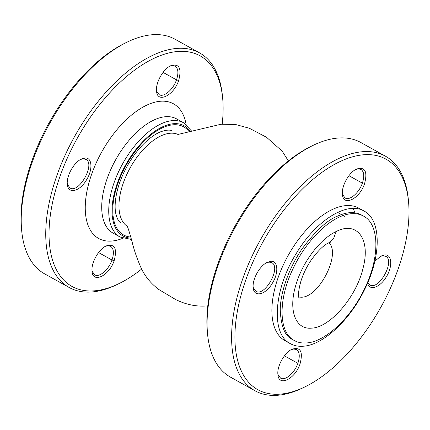 <?xml version="1.0" encoding="UTF-8"?>
<svg xmlns="http://www.w3.org/2000/svg" width="430" height="430" viewBox="0 0 430 430"><rect width="100%" height="100%" fill="white"/><g stroke="black" fill="none" stroke-linecap="round" stroke-linejoin="round"><path stroke-width="0.64" d="M169.92 66.15L172.43 65.548L175.048 66.102C178.256 68.349 178.746 72.939 176.504 79.862C173.268 89.531 163.776 97.658 159.191 94.67L156.73 91.246L156.504 90.241M80.716 159.401L83.205 158.81L85.823 159.358C95.734 163.669 78.927 194.021 69.966 187.931L67.505 184.508L67.279 183.492M105.415 246.309L107.925 245.707L110.542 246.261C113.751 248.508 114.24 253.093 111.999 260.021C108.763 269.685 99.271 277.818 94.686 274.829L92.224 271.405L91.998 270.4M69.149 287.482L44.596 273.835A134.203 68.596 -60.9 0 1 21.72 231.023A134.203 68.596 -60.9 0 1 126.544 42.403A134.203 68.596 -60.9 0 1 174.983 39.221L199.531 52.868A134.203 68.596 119.1 0 0 57.26 174.472A134.203 68.596 119.1 0 0 69.149 287.482A134.203 68.596 119.1 0 0 117.583 284.3L119.631 283.289A131.87 67.403 -60.9 0 1 60.356 175.375A131.87 67.403 -60.9 0 1 178.971 51.396A131.87 67.403 -60.9 0 1 222.632 97.949A131.87 67.403 -60.9 0 1 222.186 124.136M222.632 97.949L222.412 95.68A134.203 68.596 119.1 0 0 199.531 52.868M126.544 42.403L124.501 43.414A131.87 67.403 119.1 0 0 21.5 228.755L21.72 231.023M114.165 260.65C117.368 248.298 114.686 243.396 106.108 245.944C98.583 249.298 90.945 263.085 92.052 271.244C92.644 283.795 109.247 275.861 114.165 260.65L111.999 260.021L98.567 252.56M84.968 158.009L81.394 159.041C73.863 162.4 66.225 176.187 67.333 184.346C67.881 194.371 79.674 191.758 86.43 180.014C93.041 169.7 92.187 157.165 84.968 158.009L83.205 158.81M178.67 80.491C181.874 68.139 179.192 63.237 170.613 65.785C163.088 69.139 155.45 82.925 156.558 91.09C157.149 103.641 173.752 95.707 178.67 80.491L176.504 79.862L163.077 72.401M141.631 269.083A131.87 67.403 -60.9 0 1 119.631 283.289M338.109 212.656L337.641 212.404A61.85 31.616 -60.9 0 1 337.98 212.587L341.522 214.554M344.994 216.483L343.102 215.586A61.85 31.616 -60.9 0 1 344.994 216.483M355.067 212.904A75.857 38.77 119.1 0 0 352.901 208.442A75.857 38.77 -60.9 0 1 355.067 212.904M342.371 193.532L342.597 194.543L345.059 197.967C349.644 200.955 359.136 192.823 362.372 183.158C364.613 176.23 364.129 171.645 360.915 169.399L358.298 168.845L355.798 169.441M253.146 286.799L253.372 287.804L255.834 291.228C264.794 297.318 281.602 266.966 271.69 262.655L269.078 262.106L266.578 262.698M277.866 373.691L278.092 374.702L280.553 378.126C285.138 381.114 294.631 372.982 297.866 363.318C300.108 356.389 299.624 351.804 296.41 349.558L293.792 349.004L291.293 349.601M367.763 282.639L369.779 284.87C378.733 290.959 395.546 260.607 385.635 256.296L383.017 255.748L380.523 256.339M364.07 211.065L358.808 208.142A75.857 38.77 119.1 0 0 346.628 205.561A75.857 38.77 119.1 0 0 282.757 266.143A75.857 38.77 119.1 0 0 285.112 340.748L290.374 343.672C270.642 334.131 273.668 289.277 296.383 253.297C315.991 220.359 347.338 200.799 364.07 211.065C381.125 219.606 381.652 254.99 365.172 288.353C350.326 320.011 322.677 345.672 302.559 346.252C297.985 346.499 293.921 345.639 290.374 343.672M305.499 386.586L303.456 387.597A134.203 68.596 -60.9 0 1 255.017 390.779A134.203 68.596 -60.9 0 1 260.247 240.144A134.203 68.596 -60.9 0 1 385.404 156.165A134.203 68.596 -60.9 0 1 408.28 198.977L408.5 201.245A131.87 67.403 119.1 0 0 364.839 154.692A131.87 67.403 119.1 0 0 240.289 297.979A131.87 67.403 119.1 0 0 305.499 386.586A131.87 67.403 119.1 0 0 397.702 270.217A131.87 67.403 119.1 0 0 408.5 201.245M385.404 156.165L360.851 142.518A134.203 68.596 119.1 0 0 312.416 145.7A134.203 68.596 119.1 0 0 218.58 264.127A134.203 68.596 119.1 0 0 207.588 334.32A134.203 68.596 119.1 0 0 230.469 377.131L255.017 390.779M364.538 183.787C359.614 199.009 343.011 206.932 342.425 194.381C341.318 186.228 348.961 172.43 356.481 169.081C365.059 166.528 367.747 171.43 364.538 183.787M270.835 261.3C278.054 260.467 278.914 273.007 272.287 283.327C265.536 295.061 253.754 297.662 253.205 287.643C252.093 279.478 259.731 265.697 267.261 262.338L270.835 261.3M300.033 363.947C295.109 379.169 278.506 387.091 277.92 374.535C276.812 366.387 284.456 352.584 291.975 349.241C300.554 346.688 303.241 351.589 300.033 363.947M374.858 261.123L381.206 255.979L384.775 254.947C391.999 254.108 392.859 266.648 386.231 276.968C380.055 287.616 369.37 291.158 367.51 283.236M207.588 334.32L207.368 332.051A131.87 67.403 -60.9 0 1 218.166 263.079A131.87 67.403 -60.9 0 1 310.369 146.711L312.416 145.7M352.122 213.699C333.315 214.188 307.3 238.322 293.389 267.971C277.914 299.285 278.361 332.519 294.394 340.565C297.754 342.42 301.564 343.226 305.832 342.989C324.548 342.511 350.703 318.361 364.549 288.74C380.012 257.522 379.615 224.197 363.56 216.118C360.259 214.274 356.448 213.468 352.122 213.699M363.56 216.118L361.802 215.145C355.153 211.528 347.22 211.797 337.996 215.946C327.563 219.751 315.577 230.754 302.037 248.959C289.309 267.116 280.274 292.357 280.252 309.799C280.914 326.494 285.042 336.421 292.642 339.592L294.394 340.565M311.143 328.149C295.469 329.536 288.379 310.267 295.577 286.02C301.769 263.224 319.748 239.096 336.142 231.544C357.174 220.585 370.902 239.29 363.022 268.25C356.363 297.157 329.649 328.047 311.143 328.149M336.142 231.544L333.605 238.473L328.746 242.821M301.193 297.211C318.883 297.839 341.307 253.646 328.885 242.751C341.307 253.646 318.883 297.839 301.193 297.211L298.705 297.06L301.193 297.211M130.784 237.043A61.85 31.616 -60.9 0 1 125.995 165.534A61.85 31.616 -60.9 0 1 189.248 131.843M131.091 238.139A63.016 32.212 -60.9 0 1 118.04 181.267A63.016 32.212 -60.9 0 1 174.118 123.668A63.016 32.212 -60.9 0 1 190.345 131.526M120.131 237.043L113.117 233.146A65.349 33.406 -60.9 0 1 111.085 168.866A65.349 33.406 -60.9 0 1 166.109 116.675A65.349 33.406 -60.9 0 1 176.606 118.895L183.621 122.797A65.349 33.406 119.1 0 0 173.123 120.572A65.349 33.406 119.1 0 0 118.099 172.763A65.349 33.406 119.1 0 0 120.131 237.043L131.462 239.478M186.104 124.442A77.024 39.366 119.1 0 0 161.137 101.206A77.024 39.366 119.1 0 0 89.069 182.363A77.024 39.366 119.1 0 0 122.84 238.279M362.372 183.158L348.945 175.698M297.866 363.318L284.434 355.857M127.172 226.218A52.514 26.843 -60.9 0 1 126.936 174.172A52.514 26.843 -60.9 0 1 170.705 133.203A52.514 26.843 -60.9 0 1 178.149 134.493M191.673 131.134L183.621 122.797M92.031 270.97L92.058 271.244M67.311 184.067L67.338 184.341M156.536 90.811L156.563 91.085M121.104 222.896C118.879 222.068 117.084 218.87 115.724 213.307C114.982 209.496 114.939 204.89 115.584 199.482C117.014 188.63 120.954 177.37 127.404 165.7C133.778 154.526 141.051 145.582 149.215 138.858C153.435 135.461 157.353 133.058 160.971 131.655C166.872 129.812 170.592 129.623 172.124 131.091M342.404 194.102L342.43 194.376M253.179 287.364L253.205 287.643M277.898 374.261L277.925 374.535M343.274 215.527L344.865 216.408M207.814 305.864L205.895 305.999C195.844 306.654 185.776 304.51 175.693 299.56L158.944 289.583C151.183 283.816 145.281 276.726 141.244 268.304C136.987 258.57 133.929 249.701 132.075 241.703C129.226 231.442 127.527 226.175 126.979 225.895M177.773 134.499L220.961 124.254L235.253 124.42L249.325 128.248L266.552 137.288L282.22 151.204L288.369 160.917M299.103 298.974L298.694 296.958C298.21 293.652 298.893 288.589 300.747 281.768C302.833 274.84 306.02 268.041 310.315 261.37C317.34 251.356 323.489 245.175 328.762 242.816L330.724 242.079L330.046 242.085"/></g></svg>
